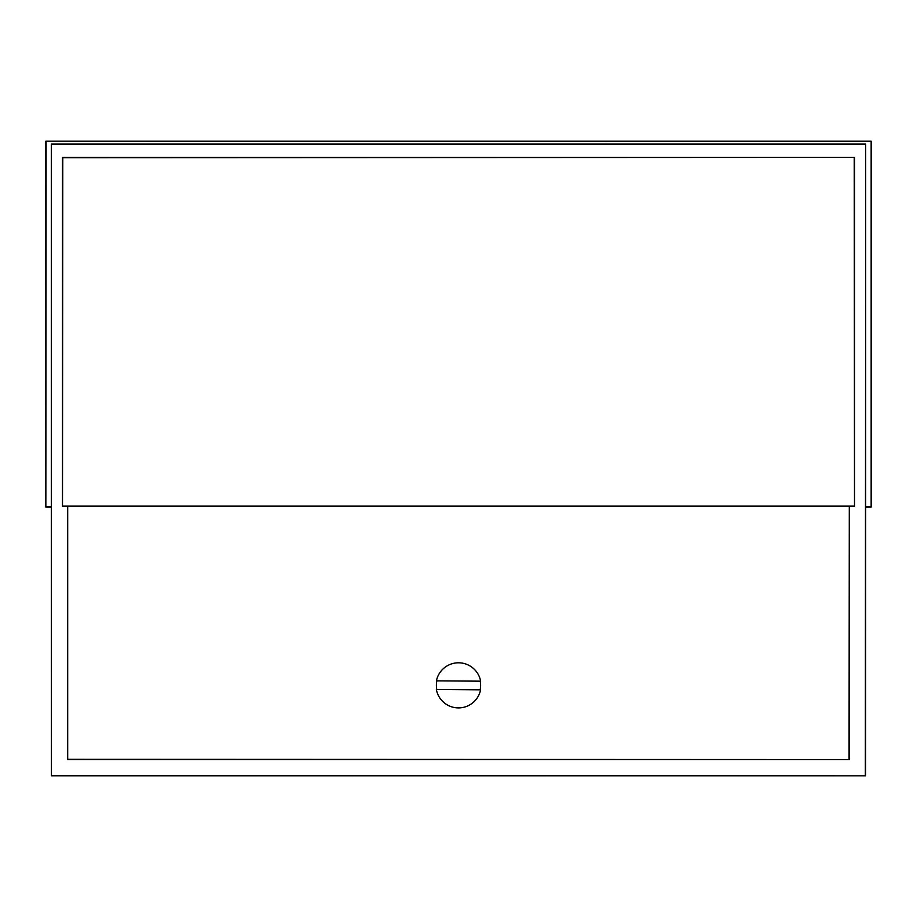 <?xml version="1.0" encoding="UTF-8"?>
<svg xmlns="http://www.w3.org/2000/svg" width="917" height="917" viewBox="0 0 917 917"><rect width="100%" height="100%" fill="white"/><g stroke="black" fill="none" stroke-linecap="round" stroke-linejoin="round"><path stroke-width="1.38" d="M436.79 689.527A22.111 22.111 0 0 1 436.859 680.861M865.556 507.032L871.15 507.032L871.15 141.195L871.15 507.032M871.15 141.195L45.85 141.195L45.85 507.032L51.444 507.032M45.85 141.195L870.886 141.459M45.85 507.032L46.114 141.459M870.886 506.757L865.682 506.757L865.682 144.061L51.318 144.061L51.318 506.757L46.114 506.757M51.318 506.757L51.444 775.805L865.556 775.805L865.682 506.757M51.444 775.805L51.318 144.061M865.556 775.805L51.661 775.599M865.682 144.061L865.339 775.599M51.661 144.393L865.339 144.393M62.494 506.425L62.494 157.403L854.506 157.403L854.506 506.425L849.302 506.425L849.302 759.563L67.698 759.563L67.698 506.425L62.494 506.425L62.792 157.701L854.506 157.403M67.698 759.563L67.698 506.425M849.302 759.563L67.938 759.31M849.302 506.425L849.062 759.31M854.208 157.701L854.506 506.425M62.792 506.115L854.208 506.115M67.938 506.173L849.062 506.173M480.21 681.171A22.111 22.111 0 0 1 480.141 689.836M436.412 680.861A22.535 22.535 0 0 1 480.646 681.171L436.412 680.861M480.588 689.848A22.535 22.535 0 0 1 436.354 689.527L480.588 689.848"/></g></svg>
